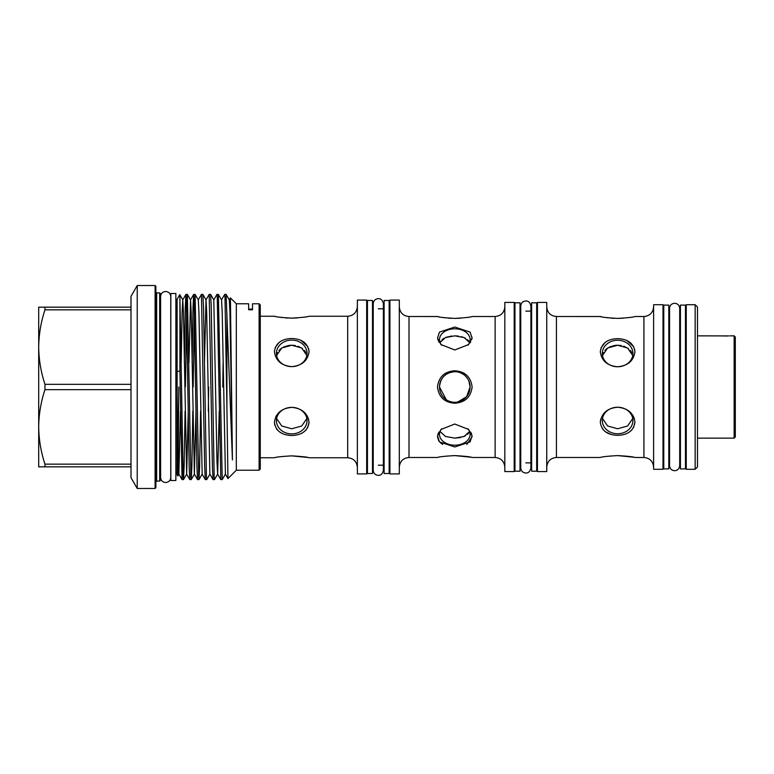 <?xml version="1.0" encoding="UTF-8"?>
<svg xmlns="http://www.w3.org/2000/svg" width="774" height="774" viewBox="0 0 774 774"><rect width="100%" height="100%" fill="white"/><g stroke="black" fill="none" stroke-linecap="round" stroke-linejoin="round"><path stroke-width="1.16" d="M468.928 381.127L470.099 387L466.625 396.714L457.792 402.006M451.793 402.006L448.91 401.135M446.279 399.723L439.487 387C440.396 377.693 445.495 372.594 454.793 371.694A15.306 15.306 0 0 1 470.099 387A15.306 15.306 0 0 1 454.793 402.306A15.306 15.306 0 0 1 439.487 387A15.306 15.306 0 0 1 454.793 371.694M734.139 438.152L734.139 335.848L735.3 337.009L735.3 436.991L734.139 438.152L697.48 438.152M697.48 335.848L728.75 335.926M728.731 335.926L727.531 335.974M727.483 335.974L724.532 335.974M734.139 335.848L729.872 335.848M291.73 340.105A15.306 13.255 180 0 1 307.036 353.37A15.306 13.255 180 0 1 291.73 366.624C302.015 365.686 307.781 360.684 309.058 351.628C307.781 343.211 302.015 338.848 291.73 338.509C281.475 338.838 275.699 343.201 274.412 351.599C275.679 360.684 281.455 365.686 291.73 366.624A15.306 13.255 180 0 1 276.424 353.37A15.306 13.255 180 0 1 291.73 340.105M295.378 345.552L291.73 345.233L301.686 347.99L306.852 355.43M275.176 347.574L279.124 342.427M301.134 340.483L307.829 346.568M308.7 348.851L309.039 352.16M288.334 318.056L285.364 317.872M282.258 317.563L279.704 317.214M275.767 316.527L274.77 316.324M274.46 316.256L260.267 316.247M291.73 318.133C281.475 317.534 275.699 316.905 274.412 316.247C275.689 316.895 281.455 317.524 291.73 318.133C302.015 317.524 307.791 316.895 309.058 316.247C307.781 316.895 302.005 317.524 291.73 318.133L297.255 317.94M306.852 418.57L301.686 426.01L291.73 428.767L281.784 426.01L276.618 418.57M291.73 407.376A15.306 13.255 0 0 1 307.036 420.63A15.306 13.255 0 0 1 291.73 433.895A15.306 13.255 0 0 1 276.424 420.63A15.306 13.255 0 0 1 291.73 407.376C281.475 408.314 275.699 413.306 274.412 422.352C275.679 430.779 281.455 435.162 291.73 435.491C302.005 435.162 307.781 430.789 309.058 422.381C307.781 413.316 302.015 408.324 291.73 407.376M306.997 415.532L308.691 419.489M309.058 422.381L307.646 427.77M305.982 430.063L303.205 432.376M305.856 352.518L304.463 350.419M302.557 348.61L297.893 346.191M291.73 455.867C281.475 456.466 275.699 457.095 274.412 457.753C275.679 457.105 281.455 456.476 291.73 455.867C281.475 456.466 275.699 457.095 274.412 457.753C275.679 457.105 281.455 456.476 291.73 455.867C301.995 456.476 307.771 457.105 309.058 457.753C307.781 457.105 302.015 456.476 291.73 455.867L307.655 457.463M259.106 470.215L259.106 303.785L260.267 304.946L260.267 469.054L259.106 470.215L236.322 470.215L236.322 303.785L248.648 303.785L248.648 309.774L248.648 309.097L252.518 309.097L252.518 309.774L248.648 309.774M259.106 303.785L252.518 303.785L252.518 309.774M232.432 459.93L229.936 312.086L229.298 299.915L226.095 294.391L232.432 459.93L230.41 297.893L236.322 303.785M236.322 470.215L227.953 478.564L226.927 407.879L226.927 314.331M226.927 407.879L225.002 297.439L224.692 294.391L221.499 299.915M223.096 362.735L222.757 387M222.244 479.59L225.418 474.085L222.186 312.086L221.548 299.915L218.365 294.41L222.244 479.59L220.803 479.59L217.252 297.439L216.943 294.391L213.75 299.915M214.466 479.609L213.053 479.59L212.415 466.674L209.193 294.391L210.615 294.41L211.254 307.326L214.166 476.561L214.495 479.59L217.668 474.085L219.226 411.265M209.193 294.391L205.99 299.915L204.442 362.735M206.716 479.609L205.294 479.59L204.665 466.674L201.443 294.391L202.865 294.41L203.504 307.326L206.416 476.561L206.745 479.59L209.918 474.085M201.443 294.391L198.241 299.915M193.152 387L194.4 308.739M198.995 479.59L202.169 474.085L198.928 312.086L198.299 299.915L195.116 294.41L198.666 476.561L198.995 479.59L199.624 466.674L200.572 411.265M198.966 479.609L197.544 479.59L196.915 466.674L194.003 297.439L193.674 294.41L193.036 307.326L192.097 362.735M185.402 387L186.65 308.739M195.977 411.265L194.371 474.085L191.178 312.086L190.549 299.915L187.366 294.41L190.917 476.561L191.246 479.59L191.875 466.674L192.813 411.265M194.419 474.085L191.246 479.59L189.794 479.59L189.166 466.674L186.253 297.439L185.924 294.41L185.286 307.326L184.347 362.735M208.322 411.265L208.661 387M188.227 411.265L186.669 474.085L183.496 479.59L182.045 479.59L179.907 370.843L179.907 297.632L183.167 476.561L183.496 479.59L184.125 466.674L185.063 411.265M177.111 388.645L177.827 475.981L177.111 474.772L177.111 397.449M178.194 460.453L178.784 387M357.375 300.089L357.375 473.911L366.673 473.911L366.673 300.089L357.375 300.089M175.862 387L175.862 293.501L170.822 293.501L170.822 480.499L175.862 480.499L175.862 387M372.488 387L372.488 300.476L367.447 300.476L367.447 473.524L372.488 473.524L372.488 387M159.676 292.92L160.45 293.694L160.45 480.306L159.676 481.08L159.676 292.92L156.658 292.92L156.658 481.08L155.874 481.863M441.712 345.243A15.306 10.826 180 0 1 439.487 339.622A15.306 10.826 180 0 1 454.793 328.805A15.306 10.826 180 0 1 470.099 339.622A15.306 10.826 180 0 1 467.873 345.243M458.372 336.08L454.793 335.858L464.09 337.551L469.557 342.485M454.793 349.974L468.609 344.546L472.053 338.132L470.118 332.114L454.793 327.025L439.477 332.104L437.533 338.103L440.967 344.546L454.793 349.974M439.148 342.331L437.803 339.447M472.111 337.271L471.743 339.563M470.679 341.934L470.099 342.814M451.465 318.337L448.378 318.143M445.36 317.843L442.747 317.485M438.926 316.818L437.832 316.595M437.513 316.527L408.991 316.518L408.991 457.482C403.109 458.063 399.877 461.285 399.307 467.177M454.793 318.404C444.537 317.804 438.761 317.176 437.474 316.518C438.742 317.176 444.518 317.804 454.793 318.404C465.068 317.804 470.844 317.176 472.111 316.518C470.844 317.176 465.068 317.804 454.793 318.404L460.366 318.211M454.793 370.775C444.518 371.501 438.752 376.919 437.474 387C438.761 397.091 444.528 402.499 454.793 403.225C465.068 402.49 470.844 397.081 472.111 387C470.834 376.909 465.068 371.501 454.793 370.775M464.197 373.378L466.828 375.342M460.665 372.865L463.307 374.277M465.609 376.174L467.515 378.486M454.793 455.596C444.537 456.196 438.761 456.824 437.474 457.482C438.742 456.834 444.518 456.196 454.793 455.596C444.537 456.196 438.761 456.824 437.474 457.482C438.742 456.834 444.518 456.196 454.793 455.596C465.058 456.196 470.824 456.824 472.111 457.482C470.844 456.824 465.068 456.196 454.793 455.596L470.708 457.192M464.207 400.613L455.083 403.225M468.918 341.295L467.515 339.67M465.609 338.306L461.304 336.622M469.557 431.515L464.09 436.449L454.793 438.142L460.665 437.533M463.307 436.759L465.619 435.694M467.486 434.359L468.734 432.966M470.718 432.134L471.753 434.456M472.111 436.836L466.828 444.402M467.873 428.757A15.306 10.826 0 0 1 470.099 434.378A15.306 10.826 0 0 1 454.793 445.195A15.306 10.826 0 0 1 439.487 434.378A15.306 10.826 0 0 1 441.712 428.757M454.793 446.975L470.108 441.896L472.053 435.868L468.609 429.454L454.793 424.026L440.967 429.454L437.533 435.868L439.458 441.886L454.793 446.975M504.822 302.411L504.822 471.589L514.197 471.589L514.197 302.411L504.822 302.411M389.922 300.089L389.922 473.911L399.307 473.911L399.307 300.089L389.922 300.089M520.012 387L520.012 302.798L514.971 302.798L514.971 471.202L520.012 471.202L520.012 387M389.148 387L389.148 300.476L384.117 300.476L384.117 473.524L389.148 473.524L389.148 387M617.613 340.25A15.306 13.255 180 0 1 632.919 353.505A15.306 13.255 180 0 1 617.613 366.76C627.888 365.821 633.664 360.819 634.941 351.764C633.664 343.356 627.888 338.983 617.613 338.654C607.358 338.983 601.591 343.337 600.295 351.735C601.562 360.819 607.338 365.821 617.613 366.76A15.306 13.255 180 0 1 602.307 353.505A15.306 13.255 180 0 1 617.613 340.25M621.261 345.552L617.613 345.233L627.598 348.01L632.745 355.498M600.972 347.942L605.036 342.553M627.017 340.628L633.712 346.704M634.641 349.19L634.922 352.296M614.295 318.337L611.199 318.143M608.18 317.843L605.568 317.485M601.785 316.818L600.653 316.595M600.343 316.527L556.429 316.518L556.429 457.482C550.546 458.063 547.315 461.285 546.744 467.177M617.613 318.404C607.358 317.804 601.582 317.176 600.295 316.518C601.572 317.176 607.338 317.804 617.613 318.404C627.898 317.804 633.664 317.176 634.941 316.518C633.664 317.176 627.888 317.804 617.613 318.404L623.196 318.211M632.745 418.502L627.598 425.99L617.613 428.767L607.638 425.99L602.491 418.502M617.613 407.24A15.306 13.255 0 0 1 632.919 420.495A15.306 13.255 0 0 1 617.613 433.75A15.306 13.255 0 0 1 602.307 420.495A15.306 13.255 0 0 1 617.613 407.24C607.358 408.179 601.591 413.171 600.295 422.217C601.562 430.644 607.338 435.027 617.613 435.346C627.888 435.027 633.664 430.654 634.941 422.236C633.664 413.181 627.898 408.188 617.613 407.24M632.871 415.377L634.419 418.782M634.941 422.246L633.529 427.635M631.865 429.928L629.059 432.26M631.739 352.518L630.346 350.419M628.44 348.61L623.776 346.191M617.613 455.596C607.358 456.196 601.591 456.824 600.295 457.482C601.562 456.834 607.338 456.196 617.613 455.596C607.358 456.196 601.591 456.824 600.295 457.482C601.562 456.834 607.338 456.196 617.613 455.596C627.878 456.196 633.654 456.824 634.941 457.482C633.664 456.824 627.898 456.196 617.613 455.596L633.538 457.192M653.614 304.714L653.614 469.286L662.989 469.286L662.989 304.714L653.614 304.714M537.446 302.411L537.446 471.589L546.744 471.589L546.744 302.411L537.446 302.411M668.804 387L668.804 305.101L663.773 305.101L663.773 468.899L668.804 468.899L668.804 387M536.672 387L536.672 302.798L531.632 302.798L531.632 471.202L536.672 471.202L536.672 387M697.48 307.036L697.48 466.964L695.158 469.286L695.158 304.714L697.48 307.036M695.158 304.714L686.248 304.714L686.248 469.286L695.158 469.286M685.464 387L685.464 305.101L680.433 305.101L680.433 468.899L685.464 468.899L685.464 387M155.1 285.538L155.874 286.312L155.874 487.688L155.1 488.462L155.1 285.538L137.23 285.538L137.23 488.462L131 477.674L131 466.828L44.96 466.828L44.96 464.158C40.935 451.958 38.845 439.545 38.7 426.909L38.7 307.172L44.96 307.172L44.96 309.842C40.935 322.003 38.845 334.416 38.7 347.091C38.845 359.716 40.935 372.13 44.96 384.339L44.96 389.661L131 389.661L131 307.172L44.96 307.172M137.23 285.538L131 296.326L131 307.172M44.96 466.828L38.7 466.828L38.7 426.909C38.845 414.245 40.935 401.832 44.96 389.661M131 466.828L131 464.158L44.96 464.158M131 384.339L44.96 384.339M131 309.842L44.96 309.842M131 389.661L131 464.158M603.468 352.567L602.491 355.498L607.638 348.01L617.613 345.233L615.34 345.359M614.624 345.446L609.264 347.081M606.797 348.61L604.891 350.428M617.488 435.346L614.372 435.133M611.121 434.456L605.578 431.853M605.5 431.795L604.426 430.944M604.378 430.905L602.143 428.361M600.295 422.149L600.653 419.373M454.793 438.142L445.495 436.449L440.029 431.515M442.747 444.402L440.551 442.931M438.877 441.161L437.474 436.826M437.832 434.466L438.887 432.095M451.793 336.013L446.279 337.241M443.947 338.315L442.07 339.67M440.648 341.324L440.029 342.485L445.495 337.551L454.793 335.858M179.907 370.843L177.111 371.684L177.111 299.228L179.752 294.662L179.907 297.632M177.111 371.684L177.111 389.912M220.803 479.59L217.62 474.085L216.981 461.914L213.798 299.915L210.615 294.41M213.053 479.59L209.87 474.085L206.677 312.086L206.048 299.915L202.865 294.41M190.549 299.915L188.943 362.735M186.669 474.085L183.428 312.086L182.77 299.886L182.113 312.086L181.193 362.735M180.477 411.265L178.871 474.085L177.101 396.801M277.585 352.567L276.618 355.43L281.784 347.99L291.73 345.233L289.457 345.359M288.741 345.446L283.381 347.081M280.914 348.61L279.008 350.428M291.73 435.491L288.605 435.288M288.489 435.278L285.238 434.601M282.597 433.634L279.753 432.037M277.75 430.344L276.347 428.632M274.77 425.178L274.412 422.304M275.825 416.693L276.473 415.532M309.058 457.753L347.69 457.753L347.69 316.247C353.573 315.666 356.804 312.444 357.375 306.552M472.111 457.482L495.128 457.482L495.128 316.518C501.01 315.937 504.242 312.715 504.822 306.823M634.941 457.482L643.929 457.482L643.929 316.518C649.812 315.937 653.043 312.715 653.614 306.823M525.817 473.02C522.74 472.721 521.047 471.027 520.747 467.951L520.747 306.049C521.047 302.973 522.74 301.279 525.817 300.98C528.429 300.844 530.122 302.537 530.896 306.049L530.896 467.951C530.122 471.463 528.429 473.156 525.817 473.02M530.896 462.871L530.896 467.951M674.618 470.718C671.532 470.418 669.839 468.725 669.539 465.638L669.539 308.362C669.839 305.275 671.532 303.582 674.618 303.282C677.705 303.582 679.398 305.275 679.698 308.362L679.698 465.638C679.398 468.725 677.705 470.418 674.618 470.718M680.433 460.569L679.698 460.569L679.698 465.638M378.302 475.352C375.216 475.052 373.523 473.359 373.223 470.273L373.223 303.727C373.523 300.641 375.216 298.948 378.302 298.648C380.914 298.522 382.608 300.215 383.382 303.727L383.382 470.273C382.608 473.785 380.914 475.478 378.302 475.352M383.382 465.193L383.382 470.273M165.684 482.521C162.598 482.221 160.905 480.528 160.605 477.442L160.605 296.558C160.905 293.472 162.598 291.779 165.684 291.479C168.819 291.837 170.512 293.53 170.754 296.558L170.754 477.442C170.512 480.47 168.819 482.163 165.684 482.521M170.822 301.637L170.754 296.558M170.822 472.363L170.754 477.442M309.058 316.247L347.69 316.247M226.095 294.391L224.692 294.391M218.345 294.391L216.943 294.391M195.096 294.391L193.694 294.391L190.491 299.915M187.347 294.391L185.944 294.391M347.69 457.753C353.573 458.334 356.804 461.556 357.375 467.448M175.862 472.488L177.111 474.307M366.673 308.807L367.447 308.807M160.605 473.543L160.45 474.307M372.488 308.807L373.223 308.807M378.302 308.807L384.117 308.807M472.111 316.518L495.128 316.518M495.128 457.482C501.01 458.063 504.242 461.285 504.822 467.177M514.197 311.129L514.971 311.129M389.148 308.807L389.922 308.807M520.012 311.129L520.747 311.129M525.817 311.129L531.632 311.129M634.941 316.518L643.929 316.518M643.929 457.482C649.812 458.063 653.043 461.285 653.614 467.177M662.989 313.431L663.773 313.431M536.672 311.129L537.446 311.129M685.464 313.431L686.248 313.431M668.804 313.431L669.539 313.431M679.698 313.431L680.433 313.431M155.1 488.462L137.23 488.462M156.658 292.92L155.874 292.137M159.676 481.08L156.658 481.08M668.804 460.569L669.539 460.569M685.464 460.569L686.248 460.569M536.672 462.871L537.446 462.871M662.989 460.569L663.773 460.569M556.429 316.518C550.546 315.937 547.315 312.715 546.744 306.823M556.429 457.482L600.295 457.482M520.012 462.871L520.747 462.871M525.817 462.871L531.632 462.871M389.148 465.193L389.922 465.193M514.197 462.871L514.971 462.871M408.991 316.518C403.109 315.937 399.877 312.715 399.307 306.823M408.991 457.482L437.474 457.482M372.488 465.193L373.223 465.193M378.302 465.193L384.117 465.193M160.605 300.457L160.45 299.693M366.673 465.193L367.447 465.193M175.862 301.512L177.111 299.693M229.249 299.915L230.41 297.893M225.369 474.085L227.953 478.564M202.12 474.085L205.294 479.59M194.371 474.085L197.544 479.59M186.621 474.085L189.794 479.59M182.741 299.915L185.924 294.41M178.871 474.085L182.045 479.59M182.799 299.915L179.762 294.662M178.92 474.085L177.827 475.981M260.267 457.753L274.412 457.753"/></g></svg>
